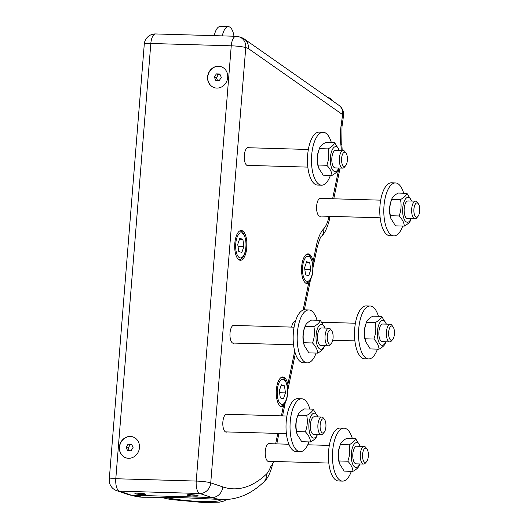 <?xml version="1.0" encoding="UTF-8"?>
<svg xmlns="http://www.w3.org/2000/svg" width="529" height="529" viewBox="0 0 529 529"><rect width="100%" height="100%" fill="white"/><g stroke="black" fill="none" stroke-linecap="round" stroke-linejoin="round"><path stroke-width="0.79" d="M236.027 36.283L236.027 36.283A11.03 11.03 0 0 1 239.22 36.858L241.892 37.757A11.03 9.978 108.6 0 1 248.432 48.503L245.76 47.603A11.03 1.25 -175.4 0 0 231.252 45.811A11.03 4.53 -88.3 0 1 236.027 36.283L155.599 33.949A11.03 4.53 91.7 0 0 150.825 43.477A11.03 1.25 -175.4 0 0 144.285 44.092L109.265 479.347A11.03 1.25 4.6 0 1 115.805 478.732A11.03 4.53 91.7 0 0 119.375 491.15L199.803 493.491L211.825 497.531L131.397 495.197A220.6 90.552 91.7 0 0 142.572 497.227L174.815 497.3L223 499.561C237.759 499.667 251.335 493.835 263.733 482.058A11.03 9.317 -133.1 0 0 266.252 474.301A209.57 86.029 -88.3 0 1 222.755 486.898L210.74 482.858L245.76 47.603A11.03 9.978 -71.4 0 0 239.22 36.858L239.22 36.858A11.03 9.978 -71.4 0 0 236.582 36.389M273.599 461.453A14.891 6.11 -88.3 0 1 270.709 466.459A24.268 9.958 -88.3 0 1 266.252 474.301M285.303 402.47L283.352 406.378A14.891 6.11 -88.3 0 1 281.944 406.728A14.891 6.11 -88.3 0 1 276.27 391.665A14.891 6.11 -88.3 0 1 282.81 376.959A14.891 6.11 -88.3 0 1 287.862 384.438L287.703 390.693M310.576 279.398L308.632 283.306A14.891 6.11 -88.3 0 1 307.223 283.656A14.891 6.11 -88.3 0 1 301.543 268.593A14.891 6.11 -88.3 0 1 308.083 253.887A14.891 6.11 -88.3 0 1 313.135 261.366L312.983 267.621M248.418 48.608L342.627 114.628A11.03 9.707 -55 0 0 338.904 105.304L329.726 98.87M246.6 249.45A14.891 6.11 -88.3 0 1 240.384 260.281A14.891 6.11 -88.3 0 1 234.704 245.218A14.891 6.11 -88.3 0 1 241.25 230.512A14.891 6.11 -88.3 0 1 246.6 249.45M270.002 443.692A9.046 3.71 91.7 0 0 269.195 443.447A9.046 3.71 91.7 0 0 265.221 452.381A9.046 3.71 91.7 0 0 268.672 461.533A9.046 3.71 91.7 0 0 269.492 461.334M295.453 321.282A9.046 3.71 91.7 0 0 295.281 321.268A9.046 3.71 91.7 0 0 291.618 327.101M321.361 198.441A9.046 3.71 91.7 0 0 320.554 198.196A9.046 3.71 91.7 0 0 316.58 207.13A9.046 3.71 91.7 0 0 320.025 216.275A9.046 3.71 91.7 0 0 320.852 216.077M227.589 414.293A9.046 3.71 91.7 0 0 226.782 414.055A9.046 3.71 91.7 0 0 222.808 422.982A9.046 3.71 91.7 0 0 226.253 432.133A9.046 3.71 91.7 0 0 227.08 431.935M234.737 325.447A9.046 3.71 91.7 0 0 233.93 325.203A9.046 3.71 91.7 0 0 229.956 334.136A9.046 3.71 91.7 0 0 233.408 343.288A9.046 3.71 91.7 0 0 234.228 343.09M248.524 165.392A9.046 3.71 -88.3 0 1 247.704 165.59A9.046 3.71 -88.3 0 1 244.312 155.321A9.046 3.71 -88.3 0 1 248.227 147.512A9.046 3.71 -88.3 0 1 249.033 147.756M187.65 495.27A5.515 0.622 4.6 0 1 187.22 494.906A5.515 0.622 4.6 0 1 192.728 494.794A5.515 0.622 4.6 0 1 198.144 495.785A5.515 0.622 4.6 0 1 194.09 496.136A5.515 0.622 4.6 0 1 187.65 495.27M135.371 493.749A5.515 0.622 4.6 0 1 134.941 493.385A5.515 0.622 4.6 0 1 140.45 493.279A5.515 0.622 4.6 0 1 145.865 494.265A5.515 0.622 4.6 0 1 141.812 494.615A5.515 0.622 4.6 0 1 135.371 493.749M214.219 87.655A11.03 9.978 108.6 0 1 208.366 74.047A11.03 9.978 108.6 0 1 221.254 66.747M214.344 77.128L216.348 73.901L219.826 74.007L221.307 77.333L219.304 80.56L215.819 80.454L214.344 77.128L216.387 77.816L217.584 80.507M227.701 77.465A11.03 9.978 108.6 0 1 216.764 88.092A11.03 9.978 108.6 0 1 214.126 87.622A11.03 9.978 108.6 0 1 208.188 73.987A11.03 9.978 108.6 0 1 221.162 66.714A11.03 9.978 108.6 0 1 227.701 77.465M139.464 447.666A11.03 9.978 108.6 0 1 128.534 458.299A11.03 9.978 108.6 0 1 125.895 457.83A11.03 9.978 108.6 0 1 119.957 444.188A11.03 9.978 108.6 0 1 132.931 436.921A11.03 9.978 108.6 0 1 139.464 447.666M251.143 43.801L244.603 39.219M233.963 36.223A15.44 6.341 91.7 0 0 228.409 26.681A15.44 6.341 91.7 0 0 222.312 35.886M228.409 26.681L220.368 26.45A15.44 6.341 91.7 0 0 214.265 35.655M216.348 73.901L218.391 74.589L216.387 77.816M220.11 74.642L218.391 74.589M239.802 238.328L242.884 239.359L243.902 246.435L241.832 252.472L238.744 251.434L237.733 244.358L239.802 238.328M239.478 239.26L242.884 239.359M243.902 246.435L238.004 246.263M306.641 261.696L309.723 262.734L310.735 269.81L308.665 275.847L305.583 274.809L304.572 267.734L306.641 261.696M306.317 262.635L309.723 262.734M310.735 269.81L304.843 269.638M281.362 384.775L284.45 385.806L285.462 392.882L283.392 398.919L280.31 397.881L279.292 390.805L281.362 384.775M281.044 385.714L284.45 385.806M285.462 392.882L279.57 392.71M189.475 494.655A4.635 0.522 -175.4 0 0 195.955 495.177M137.196 493.134A4.635 0.522 -175.4 0 0 143.676 493.656M341.139 125.241L342.627 114.628A11.03 2.625 8 0 1 343.5 115.871L342.012 126.477A11.03 2.625 -172 0 0 341.139 125.241A33.089 13.582 91.7 0 0 340.881 144.933A23.607 9.687 -88.3 0 1 341.225 150.434M196.233 481.066A11.03 1.25 4.6 0 1 210.74 482.858A11.03 9.978 -71.4 0 1 199.803 493.491A11.03 4.53 -88.3 0 1 196.233 481.066L115.805 478.732L150.825 43.477L231.252 45.811L196.233 481.066M125.988 457.856A11.03 9.978 108.6 0 1 120.129 444.254A11.03 9.978 108.6 0 1 133.017 436.947M126.107 447.336L128.111 444.109L131.595 444.208L133.077 447.534L131.066 450.761L127.588 450.662L126.107 447.336L128.157 448.023L129.354 450.715M131.88 444.843L130.16 444.796L128.157 448.023M128.111 444.109L130.16 444.796M366.657 461.612A7.135 2.929 -88.3 0 1 366.577 461.698A7.135 2.929 -88.3 0 1 362.517 455.211A7.135 2.929 -88.3 0 1 366.947 448.969A7.135 2.929 -88.3 0 1 368.376 455.284A7.135 2.929 -88.3 0 1 366.657 461.612M366.947 448.969L365.764 447.422A8.821 3.624 91.7 0 0 364.164 446.43A8.821 3.624 91.7 0 0 360.282 455.145A8.821 3.624 91.7 0 0 363.648 464.072A8.821 3.624 91.7 0 0 365.308 463.173A8.821 3.624 91.7 0 0 365.4 463.06M364.164 446.43L356.652 446.212A8.821 3.624 91.7 0 0 354.906 447.217A8.821 3.624 91.7 0 0 352.823 457.089A8.821 3.624 91.7 0 0 356.143 463.854L363.648 464.072M388.63 332.417A7.135 2.929 -88.3 0 1 393.034 326.783A7.135 2.929 -88.3 0 1 394.455 333.197A7.135 2.929 -88.3 0 1 392.663 339.519A7.135 2.929 -88.3 0 1 389.721 338.97A7.135 2.929 -88.3 0 1 388.63 332.417M393.034 326.783L391.844 325.236A8.821 3.624 91.7 0 0 390.243 324.244A8.821 3.624 91.7 0 0 386.401 332.205A8.821 3.624 91.7 0 0 389.734 341.886A8.821 3.624 91.7 0 0 391.387 340.993L392.663 339.519M390.243 324.244L382.738 324.026A8.821 3.624 91.7 0 0 378.896 331.987A8.821 3.624 91.7 0 0 382.222 341.668L389.734 341.886M321.096 431.525A7.135 2.929 -88.3 0 1 320.66 422.049A7.135 2.929 -88.3 0 1 324.535 419.57A7.135 2.929 -88.3 0 1 325.957 425.984A7.135 2.929 -88.3 0 1 324.165 432.299A7.135 2.929 -88.3 0 1 321.096 431.525M324.535 419.57L323.351 418.022A8.821 3.624 91.7 0 0 321.744 417.031A8.821 3.624 91.7 0 0 318.141 422.935A8.821 3.624 91.7 0 0 319.099 432.815A8.821 3.624 91.7 0 0 321.235 434.673A8.821 3.624 91.7 0 0 322.895 433.773L324.165 432.299M321.744 417.031L314.239 416.812A8.821 3.624 91.7 0 0 310.635 422.717A8.821 3.624 91.7 0 0 311.594 432.596A8.821 3.624 91.7 0 0 313.73 434.454L321.235 434.673M327.246 337.409A7.135 2.929 -88.3 0 1 328.74 331.048A7.135 2.929 -88.3 0 1 331.683 330.718A7.135 2.929 -88.3 0 1 333.111 337.132A7.135 2.929 -88.3 0 1 331.313 343.453A7.135 2.929 -88.3 0 1 327.246 337.409M331.683 330.718L330.499 329.177A8.821 3.624 91.7 0 0 328.899 328.185A8.821 3.624 91.7 0 0 325.011 337.456A8.821 3.624 91.7 0 0 328.383 345.821A8.821 3.624 91.7 0 0 330.043 344.928L331.313 343.453M328.899 328.185L321.387 327.967A8.821 3.624 91.7 0 0 317.506 337.238A8.821 3.624 91.7 0 0 320.878 345.609L328.383 345.821M418.452 215.693A7.135 2.929 -88.3 0 1 417.936 216.44A7.135 2.929 -88.3 0 1 413.876 209.953A7.135 2.929 -88.3 0 1 418.307 203.711A7.135 2.929 -88.3 0 1 418.452 215.693M418.307 203.711L417.123 202.164A8.821 3.624 91.7 0 0 415.516 201.172A8.821 3.624 91.7 0 0 411.641 209.887A8.821 3.624 91.7 0 0 415.007 218.814A8.821 3.624 91.7 0 0 416.667 217.915L417.936 216.44M415.516 201.172L408.011 200.954A8.821 3.624 91.7 0 0 405.717 202.786A8.821 3.624 91.7 0 0 404.255 212.565A8.821 3.624 91.7 0 0 407.502 218.596L415.007 218.814M347.156 156.048A7.135 2.929 -88.3 0 1 345.609 165.756A7.135 2.929 -88.3 0 1 341.549 159.269A7.135 2.929 -88.3 0 1 345.979 153.026A7.135 2.929 -88.3 0 1 347.156 156.048M345.979 153.026L344.796 151.479A8.821 3.624 91.7 0 0 343.195 150.487A8.821 3.624 91.7 0 0 339.314 159.203A8.821 3.624 91.7 0 0 342.68 168.129A8.821 3.624 91.7 0 0 344.339 167.23L345.609 165.756M343.195 150.487L335.684 150.269A8.821 3.624 91.7 0 0 332.119 163.183A8.821 3.624 91.7 0 0 335.174 167.911L342.68 168.129M351.368 471.319A26.47 10.864 -88.3 0 1 342.561 481.112L338.54 480.993A26.47 10.864 -88.3 0 1 337.198 480.755A26.47 10.864 -88.3 0 1 328.516 452.579A26.47 10.864 -88.3 0 1 340.074 428.073L344.095 428.192A26.47 10.864 -88.3 0 1 352.321 438.475M342.561 481.112A26.47 10.864 -88.3 0 1 341.218 480.868A26.47 10.864 -88.3 0 1 332.536 452.692A26.47 10.864 -88.3 0 1 344.095 428.192M339.552 463.801L339.115 462.339A12.465 5.118 -88.3 0 1 339.565 446.734L340.359 444.572C338.342 449.987 337.905 455.456 339.036 460.964L339.552 463.801L344.161 471.114L352.922 471.365C352.79 468.033 351.077 464.647 347.798 461.222L339.036 460.964M359.37 465.117C358.794 467.246 356.645 469.329 352.922 471.365M347.798 461.222C349.808 455.8 350.251 450.338 349.12 444.823C352.836 442.786 354.985 440.703 355.561 438.574L360.309 446.317M355.561 438.574L346.799 438.316C343.083 440.353 340.934 442.436 340.359 444.572L349.12 444.823M360.269 446.317A12.465 5.118 91.7 0 0 357.392 442.687A12.465 5.118 91.7 0 0 351.441 458.927A12.465 5.118 91.7 0 0 359.753 463.959M377.448 349.14A26.47 10.864 -88.3 0 1 368.64 358.933L364.62 358.814A26.47 10.864 -88.3 0 1 363.278 358.569A26.47 10.864 -88.3 0 1 354.595 330.394A26.47 10.864 -88.3 0 1 366.161 305.894L370.181 306.007A26.47 10.864 -88.3 0 1 378.407 316.296M368.64 358.933A26.47 10.864 -88.3 0 1 367.305 358.688A26.47 10.864 -88.3 0 1 358.616 330.513A26.47 10.864 -88.3 0 1 370.181 306.007M365.632 341.622L365.195 340.154A12.465 5.118 -88.3 0 1 365.651 324.555L366.438 322.386C364.428 327.808 363.985 333.27 365.122 338.785L365.632 341.622L370.247 348.928L379.009 349.186C378.87 345.847 377.164 342.468 373.884 339.036L365.122 338.785M385.456 342.931C384.881 345.06 382.731 347.143 379.009 349.186M373.884 339.036C375.894 333.62 376.331 328.152 375.2 322.644C378.923 320.6 381.072 318.518 381.647 316.388L386.388 324.138M381.647 316.388L372.885 316.137C369.163 318.174 367.014 320.257 366.438 322.386L375.2 322.644M386.349 324.132A12.465 5.118 91.7 0 0 383.472 320.508A12.465 5.118 91.7 0 0 377.527 336.742A12.465 5.118 91.7 0 0 385.839 341.774M402.728 226.068A26.47 10.864 -88.3 0 1 393.92 235.855L389.899 235.742A26.47 10.864 -88.3 0 1 388.557 235.498A26.47 10.864 -88.3 0 1 379.875 207.322A26.47 10.864 -88.3 0 1 391.434 182.822L395.454 182.935A26.47 10.864 -88.3 0 1 403.68 193.224M393.92 235.855A26.47 10.864 -88.3 0 1 392.578 235.617A26.47 10.864 -88.3 0 1 383.895 207.441A26.47 10.864 -88.3 0 1 395.454 182.935M390.911 218.55L390.475 217.082A12.465 5.118 -88.3 0 1 390.924 201.483L391.711 199.314C389.701 204.736 389.265 210.198 390.395 215.713L390.911 218.55L395.52 225.857L404.282 226.114C404.149 222.775 402.437 219.396 399.157 215.964L390.395 215.713M410.729 219.859C410.154 221.988 408.004 224.071 404.282 226.114M399.157 215.964C401.167 210.549 401.61 205.08 400.473 199.565C404.196 197.529 406.345 195.446 406.92 193.316L411.661 201.06M406.92 193.316L398.158 193.059C394.442 195.102 392.293 197.185 391.711 199.314L400.473 199.565M411.622 201.06A12.465 5.118 91.7 0 0 408.752 197.429A12.465 5.118 91.7 0 0 402.8 213.67A12.465 5.118 91.7 0 0 411.112 218.702M330.4 175.383A26.47 10.864 -88.3 0 1 321.592 185.17L317.572 185.057A26.47 10.864 -88.3 0 1 316.23 184.813A26.47 10.864 -88.3 0 1 307.547 156.637A26.47 10.864 -88.3 0 1 319.106 132.131L323.126 132.25A26.47 10.864 -88.3 0 1 331.352 142.539M321.592 185.17A26.47 10.864 -88.3 0 1 320.25 184.925A26.47 10.864 -88.3 0 1 311.568 156.749A26.47 10.864 -88.3 0 1 323.126 132.25M318.584 167.865L318.147 166.397A12.465 5.118 -88.3 0 1 318.597 150.791L319.39 148.629C317.374 154.045 316.937 159.513 318.068 165.028L318.584 167.865L323.193 175.172L331.954 175.423C331.822 172.09 330.109 168.705 326.829 165.279L318.068 165.028M338.401 169.174C337.826 171.303 335.677 173.386 331.954 175.423M326.829 165.279C328.84 159.857 329.283 154.395 328.152 148.88C331.868 146.844 334.017 144.761 334.593 142.632L339.34 150.375M334.593 142.632L325.831 142.374C322.115 144.417 319.966 146.5 319.39 148.629L328.152 148.88M339.301 150.375A12.465 5.118 91.7 0 0 336.424 146.745A12.465 5.118 91.7 0 0 330.473 162.985A12.465 5.118 91.7 0 0 338.785 168.017M316.104 353.074A26.47 10.864 -88.3 0 1 307.296 362.868L303.276 362.749A26.47 10.864 -88.3 0 1 301.933 362.504A26.47 10.864 -88.3 0 1 293.251 334.328A26.47 10.864 -88.3 0 1 304.81 309.829L308.83 309.948A26.47 10.864 -88.3 0 1 317.056 320.23M307.296 362.868A26.47 10.864 -88.3 0 1 305.954 362.623A26.47 10.864 -88.3 0 1 297.272 334.447A26.47 10.864 -88.3 0 1 308.83 309.948M304.287 345.556L303.851 344.088A12.465 5.118 -88.3 0 1 304.301 328.489L305.094 326.32C303.077 331.743 302.641 337.211 303.772 342.719L304.287 345.556L308.896 352.869L317.658 353.121C317.526 349.781 315.813 346.402 312.533 342.977L303.772 342.719M324.105 346.865C323.53 349.001 321.381 351.084 317.658 353.121M312.533 342.977C314.543 337.555 314.986 332.086 313.856 326.578C317.572 324.541 319.721 322.452 320.296 320.323L325.044 328.073M320.296 320.323L311.535 320.071C307.818 322.108 305.669 324.191 305.094 326.32L313.856 326.578M325.004 328.073A12.465 5.118 91.7 0 0 322.128 324.442A12.465 5.118 91.7 0 0 316.177 340.683A12.465 5.118 91.7 0 0 324.489 345.708M308.956 441.92A26.47 10.864 -88.3 0 1 300.148 451.713L296.128 451.594A26.47 10.864 -88.3 0 1 294.785 451.356A26.47 10.864 -88.3 0 1 286.103 423.18A26.47 10.864 -88.3 0 1 297.662 398.674L301.682 398.793A26.47 10.864 -88.3 0 1 309.908 409.076M300.148 451.713A26.47 10.864 -88.3 0 1 298.806 451.468A26.47 10.864 -88.3 0 1 290.123 423.293A26.47 10.864 -88.3 0 1 301.682 398.793M297.139 434.408L296.703 432.94A12.465 5.118 -88.3 0 1 297.153 417.335L297.939 415.172C295.929 420.588 295.493 426.057 296.624 431.565L297.139 434.408L301.748 441.715L310.51 441.966C310.378 438.634 308.665 435.248 305.385 431.823L296.624 431.565M316.957 435.717C316.382 437.847 314.233 439.93 310.51 441.966M305.385 431.823C307.395 426.4 307.838 420.939 306.701 415.424C310.424 413.387 312.573 411.304 313.148 409.175L317.889 416.918M313.148 409.175L304.387 408.917C300.67 410.954 298.521 413.043 297.939 415.172L306.701 415.424M317.85 416.918A12.465 5.118 91.7 0 0 314.98 413.288A12.465 5.118 91.7 0 0 309.029 429.528A12.465 5.118 91.7 0 0 317.34 434.56M131.397 495.197A11.03 9.978 108.6 0 1 128.759 494.727L116.737 490.681A11.03 9.978 -71.4 0 0 119.375 491.15L131.397 495.197M222.755 486.898A11.03 9.978 -71.4 0 1 211.825 497.531A220.6 90.552 91.7 0 0 223 499.561M283.352 406.378L281.408 415.86M277.804 433.41L275.655 443.857M294.693 351.163L287.862 384.438M308.632 283.306L303.124 310.093M329.018 216.315L328.932 216.758A23.607 9.687 -88.3 0 1 323.688 228.812A33.089 13.582 91.7 0 0 316.349 245.714L313.135 261.366M338.937 168.017L332.622 198.765M239.624 231.021A14.336 5.885 91.7 0 0 239.584 231.014L240.774 231.226C242.447 230.816 244.127 233.798 245.82 240.159C246.54 246.911 245.793 252.3 243.578 256.314C242.256 258.575 240.662 259.693 238.791 259.686L238.751 259.679A14.336 5.885 91.7 0 0 238.791 259.686M281.183 377.468A14.336 5.885 91.7 0 0 281.144 377.468L282.334 377.673C284.007 377.263 285.693 380.245 287.386 386.606C288.107 393.364 287.353 398.747 285.138 402.761C283.815 405.022 282.221 406.146 280.35 406.133L280.317 406.133A14.336 5.885 91.7 0 0 280.35 406.133M306.463 254.396A14.336 5.885 91.7 0 0 306.423 254.389L307.607 254.601C309.286 254.191 310.966 257.173 312.659 263.535C313.38 270.286 312.632 275.675 310.417 279.689C309.095 281.944 307.501 283.068 305.63 283.061L305.59 283.055A14.336 5.885 91.7 0 0 305.63 283.061M241.819 232.945A12.577 5.164 -88.3 0 1 244.709 253.1A12.577 5.164 -88.3 0 1 235.921 250.144A12.577 5.164 -88.3 0 1 241.819 232.945M308.658 256.32A12.577 5.164 -88.3 0 1 311.548 276.475A12.577 5.164 -88.3 0 1 302.76 273.519A12.577 5.164 -88.3 0 1 308.658 256.32M283.379 379.392A12.577 5.164 -88.3 0 1 286.268 399.547A12.577 5.164 -88.3 0 1 277.48 396.591A12.577 5.164 -88.3 0 1 283.379 379.392M330.023 99.082A11.03 2.625 8 0 1 331.914 100.424M220.322 499.482A30.219 3.419 4.6 0 1 202.541 501.545A30.219 3.419 4.6 0 1 164.585 497.167M342.012 126.477L341.78 143.366A11.03 3.359 173.4 0 1 340.881 144.933M330.162 216.348L329.679 218.689A11.03 3.948 -168.4 0 0 328.932 216.758M329.679 218.689C327.398 227.741 324.713 233.553 321.625 236.132A11.03 9.152 -136.4 0 0 323.688 228.812M321.625 236.132C320.924 235.755 319.417 239.591 317.102 247.638A11.03 3.948 -168.4 0 0 316.349 245.714M142.572 497.227L128.759 494.727M327.074 97.012L330.003 98.169L331.346 99.115L332.08 100.536M160.181 497.24L170.841 499.541L203.645 502.55L219.68 502.127L224.481 500.89L226.253 499.541M341.78 143.366L342.203 150.461M333.766 198.798L340.081 168.05M276.793 443.891L278.942 433.443M282.546 415.893L285.25 402.728M287.703 390.772L295.361 353.478M304.327 309.842L310.523 279.649M312.983 267.7L317.102 247.638M263.733 482.058C267.601 478.844 270.617 472.642 272.779 463.444M329.838 98.949L251.202 43.841M343.5 115.871A11.03 11.03 0 0 0 338.904 105.304M155.599 33.949A11.03 11.03 0 0 0 144.285 44.092M109.265 479.347A11.03 11.03 0 0 0 116.737 490.681M366.577 461.698L365.308 463.173M267.859 461.288L328.813 463.06M268.375 443.646L288.913 444.241M307.772 444.79L329.322 445.418M359.793 463.959L359.297 465.322M332.728 340.233L354.893 340.874M294.455 321.467L295.387 321.493M321.963 322.267L355.409 323.232M385.879 341.774L385.383 343.142M319.218 216.03L380.166 217.803M319.734 198.395L380.682 200.16M411.152 218.702L410.656 220.064M246.891 165.346L307.845 167.118M247.407 147.703L308.354 149.476M338.825 168.017L338.329 169.379M232.595 343.043L293.549 344.809M233.11 325.401L294.058 327.173M324.528 345.715L324.032 347.077M225.447 431.889L286.394 433.661M225.962 414.247L286.91 416.019M317.38 434.56L316.884 435.922"/></g></svg>
